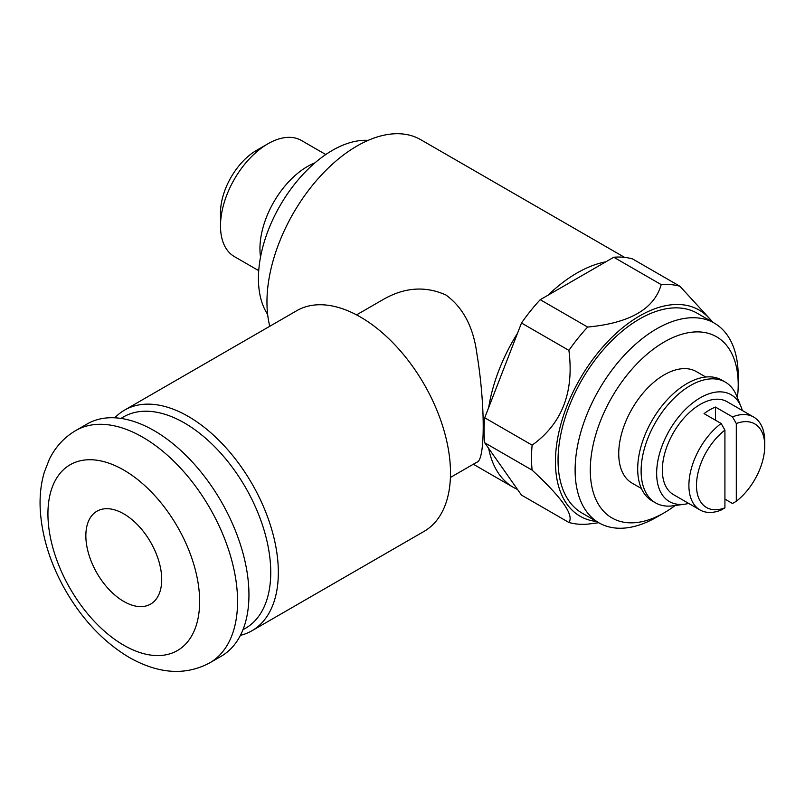 <?xml version="1.0" encoding="UTF-8"?>
<svg xmlns="http://www.w3.org/2000/svg" width="805" height="805" viewBox="0 0 805 805"><rect width="100%" height="100%" fill="white"/><g stroke="black" fill="none" stroke-linecap="round" stroke-linejoin="round"><path stroke-width="1.21" d="M123.779 601.446A53.633 30.972 -120 0 0 150.605 604.102A53.633 30.972 -120 0 0 150.605 542.168A53.633 30.972 -120 0 0 96.962 511.205A53.633 30.972 -120 0 0 88.741 554.182A53.633 30.972 -120 0 0 123.779 601.446M269.796 326.256A127.391 73.547 -60 0 1 312.39 185.432A127.391 73.547 -60 0 1 420.723 139.678L624.569 257.369M484.721 442.78L488.685 448.425A127.391 73.547 120 0 0 513.318 487.327A127.391 73.547 120 0 0 517.524 489.45L521.489 495.095L568.904 522.465C574.267 515.21 562.011 497.772 532.135 470.15L484.721 442.78A131.406 75.871 -60 0 1 484.721 417.785L532.135 445.155C562.011 423.742 574.267 392.156 568.904 350.386L521.489 323.016A131.406 75.871 -60 0 1 540.236 299.691L587.65 327.061C629.792 323.087 654.304 308.939 661.187 284.608A131.406 75.871 120 0 1 679.933 286.278L713.049 322.382M521.489 323.016L517.524 333.24A127.391 73.547 120 0 0 488.685 407.561L484.721 417.785M679.933 286.278L632.529 258.908A131.406 75.871 120 0 0 613.782 257.238L605.853 261.816A127.391 73.547 120 0 0 548.175 295.113L540.236 299.691M450.408 477.466L476.892 462.171C485.324 460.601 485.324 404.543 476.892 353.787C473.41 327.122 463.096 307.53 445.95 295.012C425.372 285.755 404.402 287.284 383.039 299.591L356.545 314.886M532.135 445.155A131.406 75.871 120 0 0 532.135 470.15M568.904 522.465A131.406 75.871 120 0 0 587.65 524.146L598.779 522.727M596.666 521.509A119.019 68.717 -60 0 1 558.429 434.298A119.019 68.717 -60 0 1 639.593 315.952A119.019 68.717 -60 0 1 711.982 321.769M587.65 327.061A131.406 75.871 120 0 0 568.904 350.386M736.303 501.263A48.27 27.873 120 0 0 764.75 445.98L764.75 441.603A53.633 30.972 120 0 0 753.641 417.04A53.633 30.972 120 0 0 732.51 416.91L736.303 423.541L736.303 501.263L732.51 503.507L724.923 499.13M764.75 445.98A48.27 27.873 120 0 0 736.303 423.541M732.51 416.91L715.444 407.058L715.444 420.2M267.904 143.803L256.523 150.364A50.957 29.423 120 0 0 220.5 212.772L220.5 225.913A67.046 38.71 -60 0 1 267.904 143.803A67.046 38.71 -60 0 1 301.432 140.483L325.763 154.53M258.717 270.661L234.386 256.604A67.046 38.71 -60 0 1 220.5 225.913M260.538 256.996A67.046 38.71 -60 0 1 314.836 162.932M368.147 140.372A104.59 60.385 120 0 0 280.09 205.577A104.59 60.385 120 0 0 267.642 314.433M714.317 323.117L697.251 313.266A115.316 66.584 120 0 0 639.593 318.971A115.316 66.584 120 0 0 564.255 420.592A115.316 66.584 120 0 0 581.935 513.006L599 522.858A115.316 66.584 -60 0 1 599 389.701A115.316 66.584 -60 0 1 714.317 323.117A115.316 66.584 -60 0 1 738.205 375.905L738.205 384.669A104.59 60.385 120 0 0 664.246 341.964A104.59 60.385 120 0 0 590.286 470.07A104.59 60.385 120 0 0 664.246 512.765L656.659 517.142A115.316 66.584 -60 0 1 599 522.858M656.659 517.142L664.246 512.765A104.59 60.385 120 0 0 675.194 505.5M737.39 397.791A104.59 60.385 120 0 0 738.205 384.669M641.404 488.504L632.066 483.111A64.36 37.161 -60 0 1 632.066 408.789A64.36 37.161 -60 0 1 696.426 371.628L705.774 377.022M725.285 382.093L721.864 380.121A69.723 40.26 120 0 0 652.131 420.371A69.723 40.26 120 0 0 652.141 500.891L655.552 502.863A69.723 40.26 -60 0 1 655.552 422.353A69.723 40.26 -60 0 1 725.285 382.093A69.723 40.26 -60 0 1 736.484 395.567L741.023 406.676A61.683 35.611 120 0 0 669.428 430.363A61.683 35.611 120 0 0 684.713 504.202A61.683 35.611 120 0 0 688.688 503.417M684.713 504.202L672.829 505.822A69.723 40.26 -60 0 1 655.552 502.863M742.321 410.51A61.683 35.611 120 0 0 741.023 406.676M724.923 507.834A48.27 27.873 -60 0 1 696.486 485.395A48.27 27.873 -60 0 1 724.923 430.101L724.923 507.834L721.129 510.078A53.633 30.972 -60 0 1 700.008 509.947L673.453 494.622A53.633 30.972 -60 0 1 673.453 432.688A53.633 30.972 -60 0 1 727.096 401.715L753.641 417.04M700.008 509.947A53.633 30.972 -60 0 1 690.791 470.633A53.633 30.972 -60 0 1 721.129 423.48L704.063 413.629A53.633 30.972 -60 0 1 715.444 407.058M724.923 430.101L721.129 423.48M605.853 261.816L548.175 295.113M517.524 333.24L488.685 407.561M488.685 448.425L517.524 489.45M613.782 257.238L661.187 284.608M75.7 430.574L87.081 424.004A134.093 77.421 60 0 1 221.174 501.424A134.093 77.421 60 0 1 221.174 656.266L209.793 662.827C185.583 675.818 158.756 674.047 129.333 657.514C103.895 642.33 82.633 619.981 65.547 590.488C50.363 563.782 41.93 536.844 40.25 509.696C39.536 496.403 40.874 483.966 44.255 472.394L49.347 459.303C55.424 446.946 64.209 437.367 75.7 430.574A134.093 77.421 60 0 1 209.793 507.995A134.093 77.421 60 0 1 209.793 662.827M121.062 418.429A122.028 70.448 60 0 1 245.475 487.397A122.028 70.448 60 0 1 242.989 629.621M240.413 635.346A127.391 73.547 -120 0 0 251.955 630.748A127.391 73.547 -120 0 0 251.955 483.654A127.391 73.547 -120 0 0 124.564 410.107A127.391 73.547 -120 0 0 114.813 417.805M251.955 630.748L424.104 531.36A127.391 73.547 -120 0 0 424.114 384.257A127.391 73.547 -120 0 0 296.723 310.71L124.564 410.107M123.779 645.238A107.276 61.935 60 0 1 58.091 475.936A107.276 61.935 60 0 1 189.477 551.787A107.276 61.935 60 0 1 123.779 645.238M473.32 464.233L513.318 487.327"/></g></svg>
